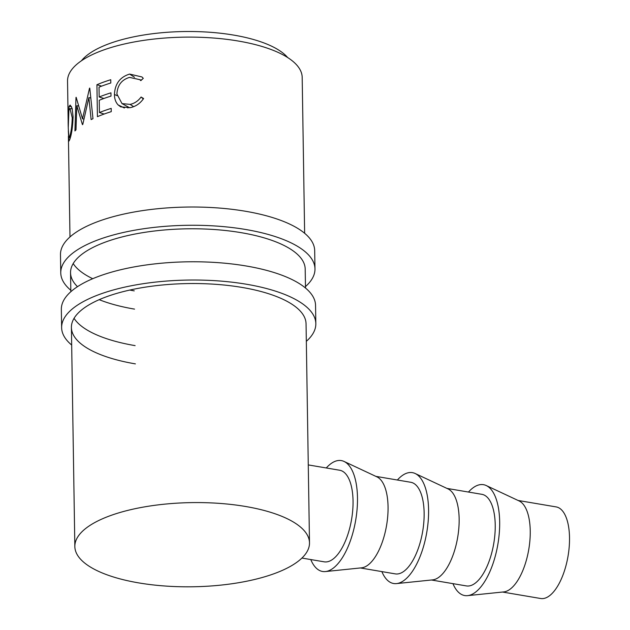 <?xml version="1.0" encoding="UTF-8"?>
<svg xmlns="http://www.w3.org/2000/svg" width="630" height="630" viewBox="0 0 630 630"><rect width="100%" height="100%" fill="white"/><g stroke="black" fill="none" stroke-linecap="round" stroke-linejoin="round"><path stroke-width="0.94" d="M70.82 290.273A127.118 45.596 -0.9 0 1 60.763 272.892A127.118 45.596 -0.9 0 1 245.645 229.485A127.118 45.596 -0.9 0 1 314.976 268.9A127.118 45.596 -0.9 0 1 305.471 286.587M60.763 272.892L60.48 254.638A127.118 45.596 -0.9 0 1 245.361 211.239A127.118 45.596 -0.9 0 1 314.685 250.645L314.976 268.9M77.49 286.674A117.337 42.092 -0.9 0 1 70.544 272.743A117.337 42.092 -0.9 0 1 241.203 232.675A117.337 42.092 -0.9 0 1 305.196 269.057L305.495 288.028M134.253 290.871A117.337 42.092 -0.9 0 1 129.788 290.068M92.72 278.712A117.337 42.092 -0.9 0 1 73.19 263.568M134.536 309.117A117.337 42.092 -0.9 0 1 99.201 299.675M71.678 345.035A127.118 45.596 -0.9 0 1 61.63 327.655A127.118 45.596 -0.9 0 1 246.511 284.248A127.118 45.596 -0.9 0 1 315.835 323.662A127.118 45.596 -0.9 0 1 306.33 341.35M61.63 327.655L61.338 309.401A127.118 45.596 -0.9 0 1 246.22 265.994A127.118 45.596 -0.9 0 1 315.551 305.408L315.835 323.662M135.395 363.88A117.337 42.092 -0.9 0 1 71.403 327.498A117.337 42.092 -0.9 0 1 242.062 287.43A117.337 42.092 -0.9 0 1 306.054 323.812L309.495 542.847A117.337 42.092 -0.9 0 1 138.836 582.915A117.337 42.092 -0.9 0 1 74.844 546.541A117.337 42.092 -0.9 0 1 245.503 506.473A117.337 42.092 -0.9 0 1 309.495 542.847M135.111 345.626A117.337 42.092 -0.9 0 1 74.056 318.331M467.602 595.641L503.748 591.916A46.447 19.924 -80.4 0 0 530.24 530.925A46.447 19.924 -80.4 0 0 519.151 500.968L486.25 485.549A56.228 24.121 99.6 0 1 499.669 521.805A56.228 24.121 99.6 0 1 467.602 595.641A56.228 24.121 99.6 0 1 452.954 583.648M502.535 592.042L540.65 598.5A46.447 19.924 -80.4 0 0 569.52 537.571A46.447 19.924 -80.4 0 0 556.164 506.914L518.049 500.456M396.506 583.601L432.652 579.876A46.447 19.924 -80.4 0 0 459.144 518.876A46.447 19.924 -80.4 0 0 448.064 488.927L415.162 473.508A56.228 24.121 99.6 0 1 428.581 509.764A56.228 24.121 99.6 0 1 396.506 583.601A56.228 24.121 99.6 0 1 381.867 571.599M446.961 488.408L481.871 494.322A46.447 19.924 99.6 0 1 495.227 524.987A46.447 19.924 99.6 0 1 466.358 585.916L431.44 580.002M325.419 571.56L361.565 567.835A46.447 19.924 -80.4 0 0 388.056 506.835A46.447 19.924 -80.4 0 0 376.968 476.886L344.067 461.459A56.228 24.121 99.6 0 1 357.486 497.716A56.228 24.121 99.6 0 1 325.419 571.56A56.228 24.121 99.6 0 1 310.771 559.558M375.866 476.367L410.784 482.281A46.447 19.924 99.6 0 1 424.132 512.946A46.447 19.924 99.6 0 1 395.27 573.875L360.352 567.953M81.404 60.803A107.565 38.58 -0.9 0 1 233.604 35.075A107.565 38.58 -0.9 0 1 287.682 57.558M143.286 78.341L140.821 80.648L139.758 79.648L129.512 77.395C121.614 79.766 117.416 85.302 116.904 94.004L122.007 103.596L130.119 104.383C134.489 103.454 138.143 101.005 141.081 97.028L143.609 98.54C140.104 103.525 135.631 106.564 130.189 107.659L120.7 106.864L118.109 104.903C115.676 102.265 114.455 98.792 114.439 94.476C114.936 83.829 119.999 77.033 129.63 74.08L141.963 76.962L143.286 78.341M96.925 84.727A117.337 42.092 -0.9 0 1 110.754 79.719L110.801 82.995A117.337 42.092 -0.9 0 0 99.028 87.16L99.186 96.988A117.337 42.092 -0.9 0 1 110.959 92.823L111.006 96.099A117.337 42.092 -0.9 0 0 99.233 100.264L99.43 112.549A117.337 42.092 -0.9 0 1 111.203 108.384L111.25 111.66A117.337 42.092 -0.9 0 0 97.429 116.676L96.925 84.727L101.635 86.137M82.443 124.661A117.337 42.092 -0.9 0 1 82.774 124.441L88.869 97.587L91.122 119.59A117.337 42.092 -0.9 0 1 92.98 118.684L89.767 88.082A117.337 42.092 -0.9 0 0 89.515 88.216L82.506 118.826L76.151 97.296A117.337 42.092 -0.9 0 0 75.994 97.437L74.938 130.93A117.337 42.092 -0.9 0 1 75.986 129.867L76.813 105.722L82.443 124.661M68.268 127.402L69.04 106.423L70.182 105.092L72.135 108.399L73.088 116.763C72.686 127.307 71.521 135.017 69.607 139.907L68.875 141.199L68.323 130.678M68.174 121.96L67.536 81.081A117.337 42.092 -0.9 0 1 238.195 41.013A117.337 42.092 -0.9 0 1 302.187 77.395L304.636 233.265M308.275 464.916L339.688 470.24A46.447 19.924 99.6 0 1 353.044 500.905A46.447 19.924 99.6 0 1 324.174 561.826L301.935 558.062M130.119 104.383L133.607 106.651M141.081 97.028L143.325 98.957M118.109 104.903L124.378 107.998M127.914 108.013L127.299 106.462M114.439 94.476L117.007 95.65M129.63 74.08L134.481 77.246M140.104 79.939L141.648 79.868M99.186 96.988L103.903 98.477M99.43 112.549L104.147 114.038M78.529 105.95L76.813 105.722M90.799 98.044L88.869 97.587M83.9 119.078L82.506 118.826M69.04 106.423L71.458 106.502M70.584 136.71L69.536 136.671C71.048 132.804 71.954 126.528 72.253 117.826L70.001 108.628L69.111 109.644C68.237 113.613 67.961 119.936 68.292 128.607L68.914 137.749L69.536 136.671M73.088 117.897L72.253 117.826M326.285 467.964A56.228 24.121 99.6 0 1 344.067 461.459M397.38 480.013A56.228 24.121 99.6 0 1 415.162 473.508M468.476 492.054A56.228 24.121 99.6 0 1 486.25 485.549M74.844 546.541L71.403 327.498M70.843 291.714L70.544 272.743M69.985 236.951L68.402 136.222M140.884 80.585L139.758 79.648M129.67 107.761L122.007 103.596M70.292 137.773L68.914 137.749M72.222 108.738L70.001 108.628"/></g></svg>
